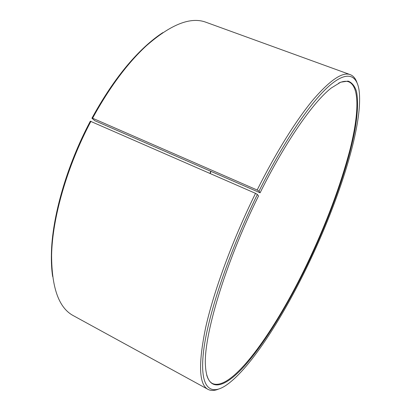 <?xml version="1.0" encoding="UTF-8"?>
<svg xmlns="http://www.w3.org/2000/svg" width="411" height="411" viewBox="0 0 411 411"><rect width="100%" height="100%" fill="white"/><g stroke="black" fill="none" stroke-linecap="round" stroke-linejoin="round"><path stroke-width="0.62" d="M338.602 83.156C342.666 81.26 346.047 80.818 348.739 81.835C360.005 86.572 358.782 114.474 350.11 149.183C340.514 185.829 326.087 224.257 306.822 264.468C275.54 329.992 231.891 392.335 212.389 383.478C209.846 382.127 207.945 379.296 206.682 374.996M91.915 118.229L94.879 120.731L260.086 192.81L258.997 191.156L257.173 190.026L92.573 118.214L91.915 118.229C108.581 87.846 126.321 63.957 145.134 46.566C151.212 40.977 157.12 36.322 162.859 32.608M92.573 118.214C109.424 87.502 127.333 63.366 146.311 45.811C170.904 24.259 190.848 16.43 206.142 22.322L350.254 74.648C353.255 75.799 355.474 78.393 356.907 82.421M257.173 190.026C276.177 151.998 296.655 119.457 313.377 99.447C330.29 79.919 342.584 71.653 350.254 74.648M258.997 191.156C283.21 142.638 309.355 104.147 327.608 87.343C345.887 70.625 356.234 73.898 358.921 89.285C364.1 123.141 339.255 200.183 307.736 265.434C281.581 319.85 248.439 371.215 224.709 386.196C209.148 395.814 199.217 386.073 203.707 350.08C208.177 314.261 229.163 251.66 257.363 194.449L255.524 193.355L90.322 121.214C66.597 165.797 51.981 217.424 51.396 253.936L51.606 255.318C52.207 218.482 66.988 166.301 90.965 121.23M260.086 192.81C285.65 141.302 313.521 101.707 331.245 88.026L340.74 82.174L348.112 81.106C351.986 82.58 354.78 86.033 356.501 91.473C358.361 100.808 357.678 114.14 354.893 130.128C347.66 168.397 329.406 218.621 307.279 264.735C287.685 305.281 264.802 343.144 244.406 366.093C224.267 388.539 207.201 393.62 205.485 366.252C203.055 337.929 224.714 264.052 258.514 195.985L257.363 194.449M218.226 389.222C214.254 390.804 210.843 390.851 207.997 389.361C198.95 384.66 198.174 364.033 205.664 327.485C213.823 291.05 232.575 239.942 255.524 193.355M207.997 389.361L73.502 315.751C58.973 308.163 51.678 288.019 51.606 255.318M52.629 276.464C51.627 269.703 51.216 262.192 51.396 253.936M210.725 171.366L209.975 173.391M210.956 171.464L210.206 173.488M145.134 46.566L146.311 45.811"/></g></svg>

